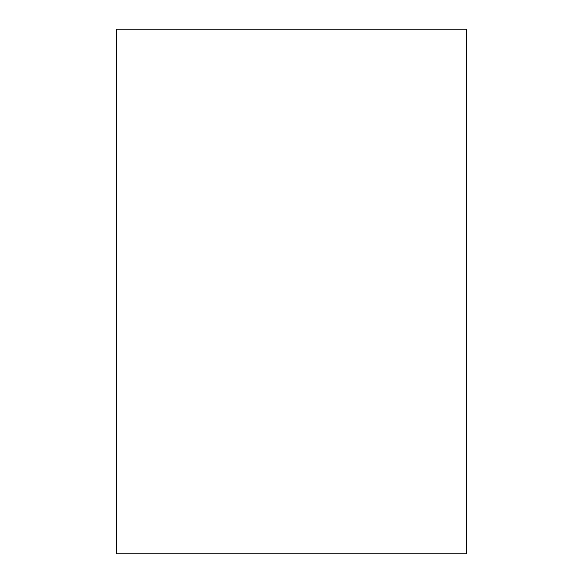 <?xml version="1.0" encoding="UTF-8"?>
<svg xmlns="http://www.w3.org/2000/svg" width="583" height="583" viewBox="0 0 583 583"><rect width="100%" height="100%" fill="white"/><g stroke="black" fill="none" stroke-linecap="round" stroke-linejoin="round"><path stroke-width="0.87" d="M116.6 29.15L116.6 553.85L466.4 553.85L466.4 29.15L116.6 29.15"/></g></svg>
